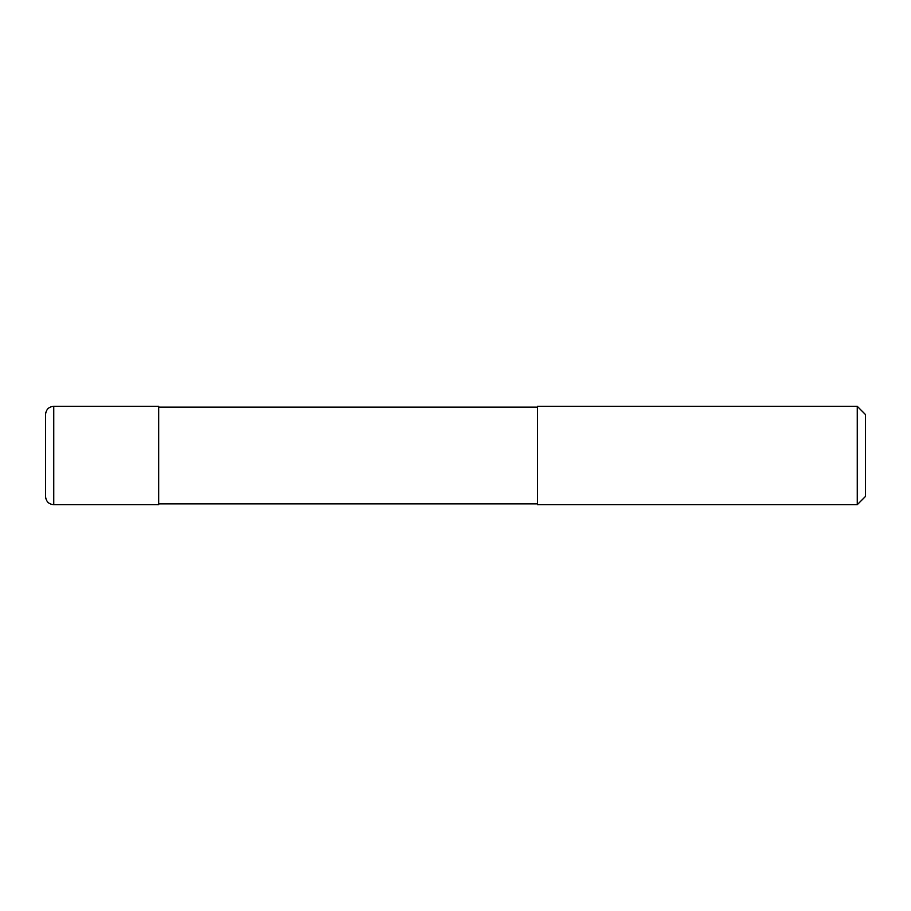 <?xml version="1.0" encoding="UTF-8"?>
<svg xmlns="http://www.w3.org/2000/svg" width="911" height="911" viewBox="0 0 911 911"><rect width="100%" height="100%" fill="white"/><g stroke="black" fill="none" stroke-linecap="round" stroke-linejoin="round"><path stroke-width="1.37" d="M53.749 504.694C48.773 504.204 46.04 501.471 45.55 496.495L45.55 414.505C46.04 409.529 48.773 406.796 53.749 406.306L158.696 406.306L158.696 504.694L53.749 504.694L53.749 406.306M537.49 503.874L158.696 503.874M158.696 407.126L537.49 407.126M857.251 504.694L537.49 504.694L537.49 406.306L857.251 406.306L865.45 414.505L865.45 496.495L857.251 504.694L857.251 406.306"/></g></svg>
